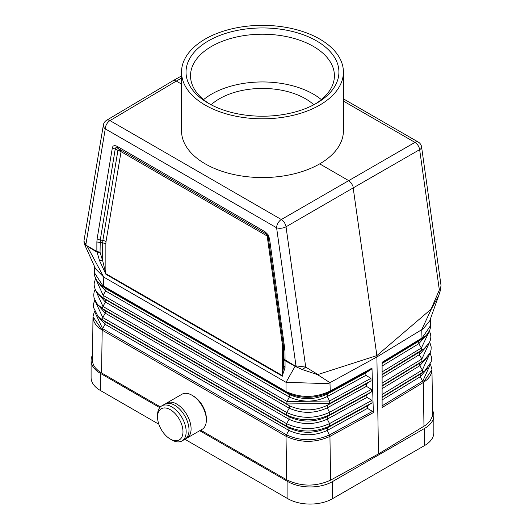 <?xml version="1.0" encoding="UTF-8"?>
<svg xmlns="http://www.w3.org/2000/svg" width="525" height="525" viewBox="0 0 525 525"><rect width="100%" height="100%" fill="white"/><g stroke="black" fill="none" stroke-linecap="round" stroke-linejoin="round"><path stroke-width="0.79" d="M181.532 72.082A80.935 46.732 0 0 0 205.236 105.125A80.935 46.732 0 0 0 293.442 115.251A80.935 46.732 0 0 0 343.409 72.082A80.935 46.732 0 0 0 319.699 39.04A80.935 46.732 0 0 0 231.499 28.908A80.935 46.732 0 0 0 181.532 72.082L181.532 130.823A80.935 46.732 0 0 0 205.236 163.866A80.935 46.732 0 0 0 319.699 163.866L349.046 180.83L351.363 183.146L352.951 186.237L376.871 355.589L317.553 374.647L376.871 355.589L378.505 453.902L425.125 425.499L428.137 423.071L430.421 420.394L432.233 416.555L432.613 413.575L431.957 369.81L431.445 373.216L429.791 376.569L427.042 379.713L423.314 382.489L423.97 426.241M181.532 78.159L176.308 81.08L174.293 80.43L172.942 80.745L106.575 120.297A6.746 3.892 59.2 0 1 109.987 120.612L176.308 81.08L181.532 84.092M102.828 285.672L103.261 286.709L101.509 285.495L96.6 280.35L94.723 276.17L94.303 272.541L102.828 285.672L103.504 286.059L103.773 277.102L286.046 382.331L294.991 366.457L294.938 365.846L284.018 359.258L283.677 348.725L283.677 365.308L283.677 358.267L284.032 359.592L285.042 360.714L284.99 350.562L283.677 348.725L283.467 345.903L283.677 348.725M372.474 411.377L329.543 434.897C315.02 441.387 300.654 441.361 286.447 434.812L286.027 436.275C300.523 442.956 315.164 442.995 329.943 436.393L327.239 430.421L367.461 408.384L372.474 411.377L373.367 412.604L371.982 368.117L371.208 369.337L365.807 372.914L365.918 375.362L370.932 378.348L371.044 380.796L366.319 383.926L366.43 386.367L371.444 389.353L371.556 391.801L366.831 394.931L366.942 397.379L371.956 400.365L372.067 402.813L367.342 405.943L367.461 408.384M378.505 453.902L330.599 480.145C315.807 486.833 301.16 486.721 286.676 479.811L200.675 430.159M286.433 392.457L286.046 391.447L287.083 392.838L103.891 287.07L105.578 288.468A2.251 1.299 -60 0 1 105.538 290.935L103.123 295.345L103.09 297.813L101.168 296.5L105.413 299.578L289.236 405.707L286.912 403.942L103.09 297.813L105.413 299.578A2.251 1.299 -60 0 1 105.374 302.046L102.959 306.456A2.251 1.299 -60 0 0 102.92 308.923L105.243 310.688L105.21 313.156L102.788 317.566L102.756 320.033L286.578 426.162L288.901 427.928L288.862 430.395L286.447 434.812L102.624 328.683L102.191 330.14L92.984 316.733L93.64 320.808L95.445 324.214L98.326 327.37L102.198 330.166L101.548 372.934L160.407 406.914M101.548 372.934L98.096 370.571L95.393 367.9L93.502 365.013L92.498 361.974L92.984 316.91M302.407 369.587L305.721 367.1L295.988 365.873L296.835 367.139L302.407 369.587L317.553 374.647L329.963 382.666L377.055 356.869L421.739 329.68L431.373 308.936L376.871 355.589L431.373 308.936L438.736 295.542L440.508 290.023L441.013 285.351L440.685 287.575L439.34 289.951L440.416 289.905M296.835 367.139L285.042 360.714L284.99 360.104M103.891 287.07L103.504 286.059L286.046 391.447L286.046 382.331L328.007 383.65L329.963 382.666L330.238 390.987L329.608 392.136C315.354 398.79 301.179 399.026 287.083 392.838L289.4 394.597A2.251 1.299 -60 0 1 289.36 397.064L286.945 401.474L329.562 401.015L327.259 396.546L365.918 375.362M84.256 243.764L83.915 241.159L85.877 244.565L85.411 245.077L84.236 243.718L95.57 268.826L103.773 277.102L86.92 245.746L96.869 251.488L96.915 252.105L100.045 252.249L96.869 251.488L99.553 260.669L102.683 260.813L100.045 252.249L100.255 240.148L102.887 240.279L102.683 242.865L105.86 243.626L105.86 273.689L102.683 260.813L102.683 242.865L96.869 241.973L97.105 238.954L100.255 240.148L115.369 148.135L116.045 147.584L117.705 148.208L116.773 146.147L114.411 145.451L112.954 146.272L112.343 147.886L121.058 151.666L120.127 149.605L119.162 149.612L117.915 150.472L102.887 240.279L106.03 241.467L121.058 151.666L268.052 236.532M286.748 391.853C301.009 398.121 315.413 397.884 329.963 391.145L329.608 392.136M116.773 146.147L265.092 231.781L266.024 233.835L117.705 148.208L266.031 233.842L117.705 148.208M102.198 330.166L286.027 436.301C300.51 442.982 315.151 443.015 329.943 436.406L373.367 412.604M94.539 311.443L102.624 328.683L105.039 324.266L288.862 430.395C301.599 436.209 314.39 436.223 327.239 430.421L327.239 427.914L329.549 426.11L329.549 423.596L327.246 419.127L366.942 397.379M101.509 285.495L105.578 288.468L289.4 394.597C302.243 400.135 314.862 399.945 327.259 394.032L327.259 396.546C314.829 402.452 302.203 402.623 289.36 397.064L105.538 290.935L98.602 282.903M98.247 293.888L105.374 302.046L289.196 408.174C302 413.818 314.685 413.707 327.252 407.84L327.252 405.326C314.718 411.206 302.046 411.331 289.236 405.707A2.251 1.299 -60 0 1 289.196 408.174L286.781 412.584C301.12 418.963 315.381 418.871 329.556 412.309L327.252 407.84L366.43 386.367M95.176 289.314L94.087 292.162L93.713 295.004L94.067 298.102L97.453 304.388L102.92 308.923L286.742 415.052A2.251 1.299 -60 0 1 286.781 412.584L102.959 306.456L95.268 289.524M100.833 307.506L105.243 310.688L289.065 416.817C301.842 422.527 314.567 422.461 327.246 416.62L329.556 414.816C315.348 421.372 301.081 421.45 286.742 415.052L289.065 416.817L289.032 419.285L286.617 423.695C300.923 430.159 315.23 430.126 329.549 423.596L371.956 400.365M372.067 402.813L329.549 426.11C315.197 432.626 300.877 432.646 286.578 426.162L286.617 423.695L102.788 317.566L94.907 300.484M94.808 300.274L93.699 303.227L93.397 307.217L97.958 316.299L105.079 321.799L105.039 324.266L97.532 315.853M365.807 372.914L327.259 394.032L329.897 391.972L371.208 369.337M366.831 394.931L327.246 416.62L327.246 419.127C314.534 424.961 301.796 425.014 289.032 419.285L105.21 313.156L97.893 304.868M371.556 391.801L329.556 414.816L329.556 412.309L371.444 389.353M366.319 383.926L327.252 405.326L329.562 403.522L329.562 401.015L370.932 378.348M371.044 380.796L329.562 403.522L286.912 403.942L286.945 401.474L103.123 295.345L95.616 278.598M430.434 364.094L431.95 369.659L423.314 382.489L420.282 376.707L382.108 399.925M430.349 364.284L422.848 381.025L382.108 405.812M285.042 360.714L285.042 367.762L283.677 365.308L282.358 375.592L105.86 273.689L105.912 274.306L99.553 260.669M85.411 245.077L96.915 252.105M92.984 316.733L94.441 311.233M283.152 343.75L282.188 343.147L267.166 236.02L266.569 234.222M98.326 252.052L96.882 251.803M430.638 325.474L421.312 339.189L426.333 335.363L429.693 330.428L430.533 327.377L430.434 318.859M430.067 353.043L431.399 356.803L431.242 361.777L424.817 370.847L422.461 372.461L422.356 370.02L419.79 365.702L382.108 388.625M382.108 374.404L424.141 348.652L419.186 352.249L421.477 350.451L421.372 348.009L418.799 343.691L382.108 366.01M382.108 386.111L419.678 363.254L424.482 359.75L419.678 363.254L419.79 365.702L427.114 357.367M421.726 338.166L382.108 362.27L382.108 407.558L423.314 382.489M382.108 374.804L419.186 352.249L419.291 354.697L382.108 377.317M424.121 337.312L418.694 341.243L418.799 343.691L426.372 335.324M382.108 363.503L418.694 341.243L421.312 339.189L382.108 363.044M382.108 385.711L421.969 361.456L421.864 359.015L419.291 354.697L426.759 346.29M97.814 252.131L98.346 252.394M438.736 295.542L429.739 320.821L423.445 328.552L421.739 329.68L421.988 338.015L421.588 339.032M284.032 359.592L285.003 360.419M268.242 237.418L266.024 233.835L268.236 237.261L283.48 346.054M268.236 237.261L269.515 238.626L284.99 350.562M283.467 345.903L284.753 347.268M284.281 359.783L284.018 359.258M285.042 367.762L282.358 375.592L282.358 345.502L283.677 347.333M120.816 150.399L119.162 149.612M267.724 235.508L266.923 234.754M119.93 150.183L119.615 150.865M424.627 428.393L424.627 445.515A31.474 18.172 -0 0 0 433.847 432.666L433.847 415.544A31.474 18.172 180 0 1 424.627 428.393L332.417 481.628A31.474 18.172 180 0 1 287.903 481.628L199.717 430.71M287.903 481.628L287.903 498.75L184.885 439.274M158.852 424.239L100.314 390.442A31.474 18.172 -0 0 1 91.094 377.593L91.094 360.472A31.474 18.172 180 0 1 92.393 355.3M287.903 498.75A31.474 18.172 -0 0 0 332.417 498.75L424.627 445.515M157.546 417.008A17.988 10.382 -120 0 0 170.264 439.038A17.988 10.382 -120 0 0 182.982 431.694A17.988 10.382 -120 0 0 170.264 409.664A17.988 10.382 -120 0 0 157.546 417.008L157.546 415.177A20.232 11.681 -120 0 1 161.733 405.91A20.232 11.681 -120 0 1 177.325 411.331A20.232 11.681 -120 0 1 186.158 431.694A20.232 11.681 -120 0 1 181.972 440.961A20.232 11.681 -120 0 1 171.852 439.957L170.264 439.038M181.972 440.961L184.833 439.307A20.232 11.681 -120 0 0 189.02 430.041A20.232 11.681 -120 0 0 180.187 409.677A20.232 11.681 -120 0 0 164.594 404.257L161.733 405.91M185.811 438.618A20.232 11.681 -120 0 0 186.9 438.113L202.158 429.299A20.232 11.681 -120 0 0 206.351 420.039L206.351 418.569A18.434 10.644 -120 0 0 193.312 395.994L192.045 395.259A20.232 11.681 -120 0 0 181.926 394.255L166.661 403.069A20.232 11.681 -120 0 0 165.683 403.751M186.9 438.113A20.232 11.681 -120 0 0 191.087 428.853A20.232 11.681 -120 0 0 182.254 408.489A20.232 11.681 -120 0 0 166.661 403.069M159.751 407.636L100.314 373.321A31.474 18.172 180 0 1 91.094 360.472M432.567 410.412A31.474 18.172 180 0 1 433.847 415.544M211.129 104.777A60.703 35.044 180 0 1 219.548 98.7A60.703 35.044 180 0 1 313.806 104.777M321.353 99.619A71.945 41.534 0 0 0 211.595 94.113A71.945 41.534 0 0 0 203.582 99.619M314.882 104.206A71.945 41.534 0 0 0 334.412 75.751A71.945 41.534 0 0 0 313.34 46.384A71.945 41.534 0 0 0 211.595 46.384A71.945 41.534 0 0 0 190.523 75.751A71.945 41.534 0 0 0 210.052 104.206M208.418 40.871A76.44 44.133 0 0 0 208.418 103.287L208.418 103.287A76.44 44.133 0 0 0 316.522 103.287A76.44 44.133 0 0 0 316.522 40.871A76.44 44.133 0 0 0 208.418 40.871M319.699 163.866A80.935 46.732 0 0 0 343.409 130.823L343.409 72.082M206.351 420.039A20.232 11.681 -120 0 0 192.045 395.259M86.92 245.746L85.877 244.565L105.263 128.848A6.746 3.892 120 0 1 109.987 120.612L281.328 219.529L414.953 142.387L343.409 101.082M317.579 374.305L305.721 367.1L286.027 226.793L353.325 187.832L419.646 149.645L439.34 289.951L431.281 308.654M96.869 251.488L96.869 241.973M112.343 147.886L97.105 238.954M265.092 231.781L268.039 234.616L269.515 238.626M83.915 241.159L103.379 124.976A6.746 4.508 9.5 0 0 105.263 128.848L276.596 227.765L295.988 365.873L294.938 365.846M282.404 376.202L105.912 274.306M329.943 436.406L330.599 480.145M371.982 368.117L330.238 390.987M282.358 345.502L282.188 343.147M106.03 241.467L105.86 243.626M286.676 479.811L286.027 436.275L102.191 330.166M100.492 318.504L105.079 321.799L288.901 427.928C301.645 433.722 314.423 433.716 327.239 427.914L367.342 405.943M276.596 227.765A6.746 3.157 -8 0 0 286.027 226.793A6.746 3.833 59.9 0 0 281.328 219.529A6.746 3.892 120 0 0 276.596 227.765M429.982 353.233L422.356 370.02L382.108 394.498M424.817 370.847L420.171 374.259L422.461 372.461L382.108 397.012M427.475 368.445L420.282 376.707L420.171 374.259L382.108 397.412M429.312 331.262L421.372 348.009L382.108 371.89M429.614 342.175L421.864 359.015L382.108 383.197M418.281 142.072A6.746 6.746 0 0 1 421.588 146.98A6.746 3.157 172 0 1 419.646 149.645A6.746 3.957 60.1 0 0 414.953 142.387A6.746 3.892 -60 0 1 418.281 142.072L343.409 98.844M332.417 481.628L332.417 498.75M100.314 373.321L100.314 390.442M94.303 272.541L94.487 266.424M101.168 296.5L97.689 293.258L95.379 289.754L94.375 286.893L94.073 283.927L95.524 278.388M172.968 80.732L181.532 75.941M424.141 348.652L429.312 342.779L430.467 339.872L430.867 336.886L430.539 334.051L429.411 331.072M424.482 359.75L430.185 352.78L431.064 349.814L431.189 346.959L429.699 341.992M106.575 120.297A6.746 6.746 0 0 0 103.379 124.976M421.588 146.98L441.013 285.351"/></g></svg>
